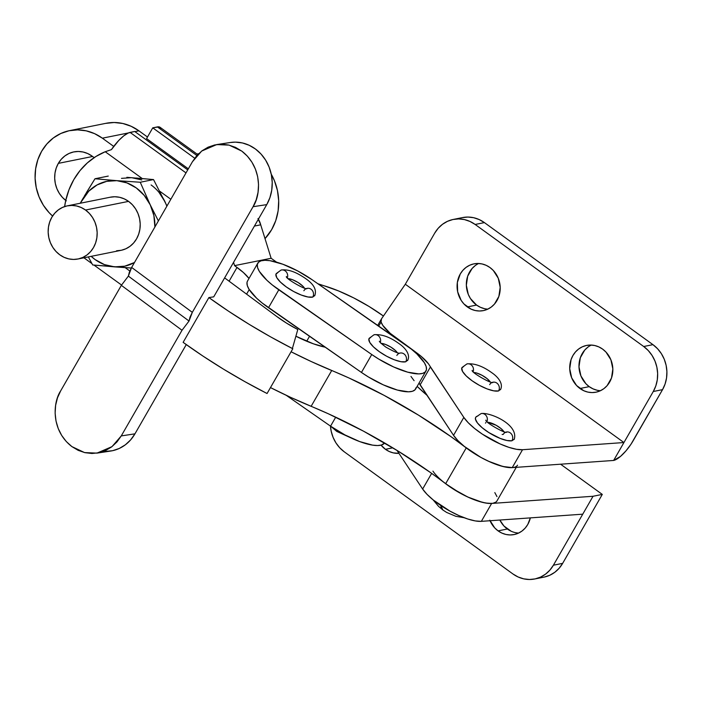 <?xml version="1.0" encoding="UTF-8"?>
<svg xmlns="http://www.w3.org/2000/svg" width="702" height="702" viewBox="0 0 702 702"><rect width="100%" height="100%" fill="white"/><g stroke="black" fill="none" stroke-linecap="round" stroke-linejoin="round"><path stroke-width="1.05" d="M287.364 277.79A5.695 5.177 -104.1 0 0 286.311 271.928A5.695 5.177 -104.1 0 0 281.063 270.059M275.886 274.394A22.227 6.757 29.9 0 0 290.216 289.522A22.227 6.757 29.9 0 0 312.776 297.069A5.695 5.177 -104.1 0 0 312.513 290.751A5.695 5.177 -104.1 0 0 307.028 288.373A5.695 5.177 75.9 0 1 312.513 290.751A5.695 5.177 75.9 0 1 312.776 297.069L308.02 296.999L301.333 295.059L293.752 291.558L286.416 287.013L280.458 282.125L276.763 277.632L275.921 274.228L278.036 272.42M380.308 342.488A5.695 5.177 -104.3 0 0 379.247 336.627A5.695 5.177 -104.3 0 0 373.99 334.775M368.831 339.101A22.227 6.757 29.9 0 0 383.178 354.229A22.227 6.757 29.9 0 0 405.747 361.776A5.695 5.177 -104.3 0 0 405.466 355.449A5.695 5.177 -104.3 0 0 399.982 353.08A5.695 5.177 75.7 0 1 405.466 355.449A5.695 5.177 75.7 0 1 405.747 361.776L400.991 361.714L394.313 359.784L386.732 356.283L379.396 351.737L373.42 346.849L369.726 342.357L368.866 338.943L370.972 337.127M350.57 437.732L336.784 431.423L335.354 429.343A40.672 11.565 125.3 0 0 336.784 431.423L331.072 426.518M257.81 263.127L247.516 281.037A43.366 13.189 29.9 0 0 268.497 307.73L278.799 289.821A43.366 13.189 -150.1 0 1 257.81 263.127A43.366 13.189 -150.1 0 1 261.047 260.819L258.468 262.276L257.301 264.584L257.608 267.673L259.363 271.42L266.909 280.282L272.411 285.056L371.753 354.528L378.773 359.099L393.638 366.962L407.704 372.165L418.822 373.903L422.718 373.376L425.298 371.92L426.465 369.612L426.158 366.523L424.403 362.776L416.856 353.913L411.354 349.14L312.021 279.668L297.604 270.902L282.853 264.242L270.016 260.696L264.944 260.293L261.047 260.819A43.366 13.189 -150.1 0 1 312.021 279.668L404.966 344.375A43.366 13.189 -150.1 0 1 425.956 371.068A43.366 13.189 -150.1 0 1 371.753 354.528L361.451 372.437L368.471 377.009L383.345 384.871L397.402 390.075L408.52 391.813L412.425 391.277L415.005 389.829L416.163 387.522M314.9 295.261L312.776 297.069M407.853 359.959L405.747 361.776M247.543 280.984L247.007 282.494L247.315 285.582L249.07 289.329L256.616 298.192L262.118 302.966L361.451 372.437A43.366 13.189 29.9 0 0 415.654 388.978L425.956 371.068M414.101 380.686L410.96 376.43M268.497 307.73L278.799 289.821L371.753 354.528L361.451 372.437L268.497 307.73M335.714 417.19L330.554 426.167L286.232 395.305L330.554 426.167A43.366 13.189 29.9 0 0 384.599 442.971L381.528 445.007L377.632 445.542L372.56 445.129L359.722 441.593L344.972 434.933L330.554 426.167L335.714 417.19M369.094 338.373L374.017 334.766A5.695 5.177 75.7 0 1 379.194 336.565A5.695 5.177 75.7 0 1 380.37 342.313M381.125 343.348A10.846 3.299 -150.1 0 1 397.271 352.632M396.841 355.466A5.695 5.177 75.7 0 1 399.85 353.115M276.14 273.666L281.09 270.051A5.695 5.177 75.9 0 1 286.258 271.858A5.695 5.177 75.9 0 1 287.425 277.606M288.18 278.641A10.846 3.299 -150.1 0 1 304.326 287.925M303.878 290.76A5.695 5.177 75.9 0 1 306.906 288.399M397.446 352.913L395.647 350.719L390.996 347.183L385.451 344.41L380.896 343.339M304.501 288.215L302.702 286.021L298.06 282.485L292.515 279.712L287.952 278.633M484.459 308.661L480.37 307.292L476.57 305.072L467.313 306.932A23.85 21.472 78.6 0 1 457.371 282.353A23.85 21.472 78.6 0 1 473.938 263.855A23.85 21.472 78.6 0 1 489.97 267.541L493.331 270.507L498.262 278.246L500.201 287.346L498.859 296.428L494.436 304.115L491.268 307.055L487.609 309.231L483.617 310.565L479.422 311.004L475.201 310.521L471.112 309.152L463.952 303.966L461.153 300.351L457.651 291.769L457.344 282.494L460.284 273.947L462.846 270.358L466.014 267.418L469.673 265.242L473.674 263.908L477.86 263.469L482.081 263.952L486.17 265.321L489.97 267.541A23.85 21.472 78.6 0 1 499.912 292.129A23.85 21.472 78.6 0 1 483.353 310.617A23.85 21.472 78.6 0 1 467.313 306.932L476.57 305.072A23.85 21.472 -101.4 0 0 487.864 309.117M597.104 390.233L593.014 388.855L589.215 386.644L579.957 388.504A23.85 21.472 78.6 0 1 570.015 363.917A23.85 21.472 78.6 0 1 586.574 345.428A23.85 21.472 78.6 0 1 602.614 349.105L605.975 352.079L610.907 359.81L612.846 368.919L611.503 378.001L607.081 385.688L603.913 388.627L600.254 390.803L596.252 392.137L592.067 392.576L587.846 392.093L583.757 390.724L576.596 385.538L571.665 377.799L569.726 368.699L571.068 359.617L572.929 355.51L575.491 351.93L578.659 348.991L582.318 346.814L586.319 345.481L590.505 345.042L594.726 345.524L598.815 346.893L602.614 349.105A23.85 21.472 78.6 0 1 612.556 373.692A23.85 21.472 78.6 0 1 595.989 392.19A23.85 21.472 78.6 0 1 579.957 388.504L589.215 386.644A23.85 21.472 -101.4 0 0 600.508 390.689M511.144 531.23L503.983 526.044L499.842 520.042A23.85 21.472 -101.4 0 0 507.344 529.01L498.095 530.879A23.85 21.472 78.6 0 1 490.04 520.735M385.451 449.306A23.85 21.472 78.6 0 1 381.037 445.147L385.451 449.306L392.778 447.832L385.451 449.306L389.25 451.518L393.339 452.895L398.938 453.334A23.85 21.472 78.6 0 1 385.451 449.306M473.183 371.656A5.695 5.168 -103.9 0 0 472.148 365.795A5.695 5.168 -103.9 0 0 466.909 363.917A5.695 5.168 76.1 0 1 472.086 365.724A5.695 5.168 76.1 0 1 473.245 371.472M461.697 368.269A22.227 6.757 29.9 0 0 476.017 383.371A22.227 6.757 29.9 0 0 498.578 390.944A5.695 5.168 -103.9 0 0 498.315 384.626A5.695 5.168 -103.9 0 0 492.848 382.239A5.695 5.168 76.1 0 1 498.315 384.626A5.695 5.168 76.1 0 1 498.578 390.944L493.804 390.856L487.109 388.917L479.527 385.398L472.2 380.853L466.242 375.965L462.574 371.472L461.74 368.076L463.873 366.277M486.986 421.533A5.695 5.107 -100.7 0 0 486.188 415.681A5.695 5.107 -100.7 0 0 481.151 413.548A5.695 5.107 79.3 0 1 486.109 415.566A5.695 5.107 79.3 0 1 487.083 421.27M475.386 418.067A22.227 6.757 29.9 0 0 489.452 432.967A22.227 6.757 29.9 0 0 511.951 440.768A5.695 5.107 -100.7 0 0 511.793 434.529A5.695 5.107 -100.7 0 0 506.563 431.993A5.695 5.107 79.3 0 1 511.793 434.529A5.695 5.107 79.3 0 1 511.951 440.768L506.967 440.514L500.157 438.417L488.803 432.555L482.16 427.72L477.457 422.981L475.412 419.059L475.666 417.26M464.162 517.734L455.817 516.295L446.639 512.434L442.918 510.029L440.786 505.528A40.672 12.969 126.1 0 0 442.918 510.029L438.478 506.282L433.152 499.903M377.711 325.403L381.361 319.068A32.529 9.889 -150.1 0 0 381.072 321.99L378.711 326.097L381.072 321.99A32.529 9.889 -150.1 0 0 395.516 337.495L416.374 352.606L416.049 353.167L416.374 352.606L421.279 356.44L428.448 363.812L463.829 417.409L468.234 422.736L474.596 428.474L482.441 434.205L500.228 443.997L508.871 447.341L516.488 449.298L522.534 449.719L623.929 442.541L405.317 284.24L381.484 318.857L381.072 321.99L382.765 325.333L390.18 333.301L416.374 352.606A32.529 9.889 -150.1 0 1 430.387 367.014L463.829 417.409L453.536 435.319L457.941 440.645L464.294 446.384L480.896 457.414L489.926 461.898L498.569 465.25L506.195 467.199L512.232 467.629L613.636 460.451L653.281 391.505L662.539 389.645L665.066 384.055L666.54 377.983L666.9 371.665L666.128 365.338L664.259 359.248L661.354 353.632L657.537 348.71L652.948 344.656L484.406 222.604L479.22 219.577L473.648 217.708L467.892 217.058L462.179 217.646M500.71 389.145L498.578 390.944M476.342 416.549L477.895 415.961M514.338 439.127L511.951 440.768M419.068 383.046L453.536 435.319A37.952 11.539 29.9 0 0 480.896 457.414A37.952 11.539 29.9 0 0 512.232 467.629L522.534 449.719A37.952 11.539 -150.1 0 1 491.198 439.505A37.952 11.539 -150.1 0 1 463.829 417.409L453.536 435.319L420.094 384.924L430.387 367.014L420.094 384.924A32.529 9.889 29.9 0 0 419.068 383.046M381.361 319.068A32.529 9.889 -150.1 0 1 381.484 318.857L405.317 284.24L623.929 442.541L613.636 460.451L512.232 467.629L522.534 449.719L623.929 442.541L653.281 391.505L655.817 385.916L657.283 379.843L657.642 373.525L656.87 367.199L655.001 361.118L652.097 355.502L648.279 350.57L643.699 346.516L475.149 224.464L469.963 221.446L464.391 219.568L458.634 218.919L452.922 219.515L447.472 221.332L442.488 224.298L438.162 228.308L434.67 233.196L405.317 284.24L434.67 233.196A32.529 29.282 78.6 0 1 453.281 219.436A32.529 29.282 78.6 0 1 475.149 224.464L484.406 222.604A32.529 29.282 -101.4 0 0 462.539 217.576L453.281 219.436M633.186 440.68L662.539 389.645L631.001 444.208L625.903 450.947L620.515 456.397L613.636 460.451A21.683 6.757 -54.1 0 0 633.186 440.68M478.676 263.496A23.85 21.472 -101.4 0 0 466.365 283.09A23.85 21.472 -101.4 0 0 476.57 305.072L470.41 298.49L468.278 294.366L466.339 285.266L467.681 276.176L472.104 268.489L475.272 265.558M591.321 345.068A23.85 21.472 -101.4 0 0 579.01 364.654A23.85 21.472 -101.4 0 0 589.215 386.644L585.854 383.669L580.923 375.939L578.983 366.839L580.326 357.748L584.748 350.061L587.916 347.121M653.281 391.505L662.539 389.645A32.529 29.282 -101.4 0 0 652.948 344.656L643.699 346.516A32.529 29.282 78.6 0 1 653.281 391.505M652.948 344.656L643.699 346.516L475.149 224.464L484.406 222.604L652.948 344.656M344.366 451.895L512.916 573.955L518.094 576.974L523.666 578.843L529.422 579.492L535.135 578.904L540.593 577.088L545.577 574.113L549.894 570.112L553.395 565.215A32.529 29.282 78.6 0 1 534.784 578.974A32.529 29.282 78.6 0 1 512.916 573.955L344.366 451.895A32.529 29.282 78.6 0 1 330.475 426.105L331.186 431.212L333.064 437.302L335.96 442.918L339.777 447.85L344.366 451.895M534.784 578.974L544.041 577.114A32.529 29.282 -101.4 0 0 562.653 563.355L553.395 565.215L582.739 514.18L481.344 521.349L491.637 503.448L593.041 496.27L582.739 514.18L593.041 496.27L602.298 494.41L562.653 563.355L553.395 565.215L582.739 514.18L481.344 521.349L491.637 503.448A37.952 11.539 -150.1 0 1 460.301 493.234A37.952 11.539 -150.1 0 1 432.941 471.13M518.638 533.055A23.85 21.472 -101.4 0 1 507.344 529.01L498.095 530.879A23.85 21.472 78.6 0 0 514.127 534.564L514.145 534.555A23.85 21.472 78.6 0 0 530.343 517.883L527.772 524.473L525.21 528.062L522.042 531.002L518.392 533.178L514.39 534.503L510.196 534.942L505.975 534.468L501.886 533.09L498.095 530.879L494.726 527.904L489.803 520.173M544.392 577.035L549.85 575.219L554.834 572.253L559.152 568.243L562.653 563.355L602.298 494.41L560.591 464.206L602.298 494.41L593.041 496.27L491.637 503.448L485.6 503.018L477.974 501.061L469.331 497.718L460.301 493.234L445.472 483.59M431.651 473.376L422.639 489.04L396.999 450.412L422.639 489.04A37.952 11.539 29.9 0 0 450.008 511.144A37.952 11.539 29.9 0 0 481.344 521.349L475.298 520.928L467.681 518.971L459.038 515.628L450.008 511.144L433.406 500.105L427.044 494.366L422.639 489.04L431.651 473.376M504.115 432.02L501.149 428.676L496.077 425.228L487.688 422.262A10.846 3.299 -150.1 0 1 503.834 431.546M502.149 434.468L503.229 434.415A5.695 5.107 79.3 0 1 506.484 432.002M473.99 372.508A10.846 3.299 -150.1 0 1 490.136 381.791M489.689 384.626A5.695 5.168 76.1 0 1 492.725 382.265M485.854 422.604L485.451 423.113M490.321 382.09L487.197 378.711L482.055 375.298L476.632 372.999L473.78 372.499M78.01 258.994L121.051 250.333A27.106 24.403 -101.4 0 0 139.874 229.317A27.106 24.403 -101.4 0 0 128.571 201.377L85.53 210.038A27.106 24.403 78.6 0 1 96.832 237.978A27.106 24.403 78.6 0 1 78.01 258.994A27.106 24.403 78.6 0 1 59.784 254.808A27.106 24.403 78.6 0 1 48.491 226.869A27.106 24.403 78.6 0 1 67.313 205.853A27.106 24.403 78.6 0 1 85.53 210.038L128.571 201.377L124.254 198.859L119.612 197.297L114.812 196.753L110.056 197.253M265.014 238.627A52.317 47.095 -101.4 0 0 271.244 174.166L274.429 180.739L277.448 190.532L278.685 200.702L278.115 210.863L275.746 220.63L271.674 229.615L265.014 238.627M105.221 151.737L111.416 149.631L105.221 151.737L142.243 178.545L105.221 151.737L95.876 156.511L87.381 162.873L79.958 170.665L73.771 179.694A73.728 66.374 78.6 0 1 105.221 151.737M86.521 192.445L94.989 178.756L108.257 176.088L94.989 178.756L116.848 180.66L140.251 182.248L153.527 179.572L126.878 177.316M136.355 178.045L153.527 179.572L166.988 205.976L153.527 179.572L140.251 182.248L150.228 204.826L158.389 220.928L150.228 204.826L153.87 215.523L154.896 227A43.366 39.04 78.6 0 0 150.228 204.826L140.251 182.248L116.848 180.66L126.957 182.906L136.302 187.943L144.235 195.419L150.228 204.826A43.366 39.04 78.6 0 0 116.848 180.66L94.989 178.756L84.363 196.086M131.309 268.041L92.69 264.961L88.347 256.914L92.69 264.961L114.558 266.865L104.449 264.61L95.103 259.573L91.172 256.344A43.366 39.04 78.6 0 0 114.558 266.865L131.309 268.041M80.353 203.053L88.794 191.146L97.095 184.924L106.669 181.344L116.848 180.66A43.366 39.04 78.6 0 0 82.327 199.587L80.247 203.247M134.486 262.504L124.737 266.181L114.558 266.865A43.366 39.04 78.6 0 0 134.486 262.504M80.476 203.203L82.327 199.587A43.366 39.04 78.6 0 0 80.476 203.203M116.593 250.763L121.349 250.272L125.895 248.754L130.045 246.279L133.652 242.945L136.565 238.864L138.671 234.205L139.9 229.15L140.198 223.885L139.558 218.612L137.996 213.54L135.574 208.863L132.397 204.756L128.571 201.377A27.106 24.403 -101.4 0 0 110.354 197.192L67.313 205.853M159.047 192.436L165.04 201.843A43.366 39.04 -101.4 0 0 151.105 184.959M165.04 201.843L166.865 206.195M125.158 267.629L129.835 271.016L125.158 267.629M170.849 199.263L159.74 191.216L170.849 199.263M64.628 206.572A73.728 66.374 78.6 0 1 73.771 179.694L68.989 189.733L65.725 200.535L64.628 206.572M130.081 132.406A23.85 7.432 125.9 0 0 111.416 149.631L118.752 140.461L123.771 135.837L128.22 133.029L134.705 131.476L130.081 132.406L186.004 172.903L130.081 132.406M187.741 169.884L134.705 131.476L187.741 169.884M197.753 154.598L160.047 127.29A23.85 7.432 125.9 0 0 157.388 126.913L196.902 155.528L157.388 126.913L152.755 127.843L194.717 158.231L152.755 127.843L158.924 126.843L160.89 128.361M146.578 138.592L152.755 127.843L146.578 138.592L188.347 168.831L146.578 138.592M198.534 153.808L196.999 154.045A52.317 47.095 78.6 0 1 198.534 153.808M121.472 178.361L131.66 177.676L141.769 179.931M59.784 254.808L64.101 257.327L68.752 258.889L73.543 259.433L78.308 258.933L82.854 257.423L87.004 254.949L90.611 251.606L93.524 247.534L95.63 242.874L96.858 237.811L97.157 232.546L96.507 227.281L94.954 222.209L92.532 217.523L89.356 213.417L85.53 210.038L81.213 207.52L76.571 205.967L71.771 205.423L67.015 205.914L62.469 207.432L58.31 209.907L54.712 213.241L51.799 217.322L49.693 221.981L48.464 227.036L48.166 232.301L48.807 237.574L50.368 242.646L52.782 247.323L55.967 251.43L59.784 254.808M266.637 393.295A200.579 60.986 29.9 0 0 267.067 393.506L292.813 348.736L267.067 393.506A200.579 60.986 29.9 0 1 266.637 393.295L244.901 381.66L223.517 369.164L202.825 355.993L183.134 342.348A200.579 60.986 29.9 0 0 266.637 393.295M292.383 348.525A200.579 60.986 29.9 0 0 292.813 348.736A200.579 60.986 -150.1 0 1 292.383 348.525L297.797 329.519L292.383 348.525A200.579 60.986 -150.1 0 1 208.88 297.578L183.134 342.348L208.88 297.578L228.571 311.223L249.263 324.394L270.639 336.89L292.383 348.525M297.797 329.519L297.472 329.352A48.789 14.83 -150.1 0 1 276.772 316.497L224.622 277.878L276.772 316.497L286.741 323.245L297.797 329.519M105.625 451.412L112.592 450.693L119.252 448.464L125.351 444.805L130.651 439.873L134.951 433.836L121.262 435.916L111.987 446.639L96.955 453.123L110.644 451.053A40.128 35.714 -98.6 0 0 134.951 433.836L186.267 344.594L134.951 433.836L121.262 435.916L182.02 330.265L189.031 321.025L192.313 312.355L253.071 206.704L266.751 204.624L213.724 296.849L208.88 297.578L213.724 296.849L266.751 204.624A40.128 35.714 -98.6 0 0 266.198 161.083A40.128 35.714 -98.6 0 0 230.405 142.497L216.707 144.577L229.106 145.121L241.786 151.105L235.503 147.359L228.729 145.033L221.727 144.217L214.759 144.937L208.099 147.166L202 150.816L196.7 155.756L192.401 161.785L131.643 267.436L128.361 276.114L121.349 285.345L182.02 330.265L189.031 321.025L190.04 317.076L192.313 312.355L253.071 206.704L256.204 199.807L258.046 192.313L258.538 184.503L257.66 176.693L255.431 169.164L251.948 162.223L247.341 156.125L241.786 151.105C262.943 167.409 260.714 195.393 253.071 206.704L266.751 204.624L269.884 197.727L271.735 190.233L272.227 182.432L271.341 174.614L269.112 167.094L265.637 160.144L261.03 154.045L255.475 149.026L249.192 145.288L242.418 142.954L235.416 142.137L230.265 142.515M96.955 453.123L84.556 452.579L71.876 446.595C50.719 430.3 52.948 402.307 60.6 390.996L121.349 285.345L182.02 330.265L121.262 435.916L116.962 441.944L111.662 446.884L105.563 450.535L98.903 452.764L91.936 453.483L84.933 452.667L78.159 450.342L71.876 446.595L66.321 441.576L61.715 435.477L58.231 428.536L56.011 421.007L55.125 413.197L55.616 405.387L57.459 397.894L60.6 390.996L121.349 285.345L128.361 276.114L189.031 321.025L128.361 276.114L129.37 272.157L131.643 267.436L192.313 312.355L131.643 267.436L192.401 161.785L201.685 151.062L216.707 144.577M494.813 492.602L496.963 496.604M496.963 500.938L495.945 502.106L492.839 503.308L488.188 503.369L482.239 502.299L467.786 497.016L452.544 488.583L430.519 472.569L397.946 450.991L363.417 431.125L328.387 413.803L290.549 397.323L270.472 387.583A195.156 59.337 29.9 0 0 311.126 406.318L331.721 370.507A195.156 59.337 -150.1 0 1 466.242 447.902L445.647 483.722A195.156 59.337 29.9 0 0 311.126 406.318L331.721 370.507A195.156 59.337 -150.1 0 1 291.067 351.763L311.144 361.504L348.982 377.983L384.012 395.305L418.541 415.172L451.114 436.749L466.242 447.902L445.647 483.722A37.952 11.539 29.9 0 0 496.919 501.009L516.277 467.339M325.175 347.192A54.212 16.479 -150.1 0 1 295.893 336.214L313.382 343.804L325.175 347.192M426.939 395.244A103.001 31.318 -150.1 0 1 417.146 386.39L426.939 395.244M517.523 465.189A37.952 11.539 -150.1 0 1 466.242 447.902L480.659 457.283L488.381 461.205L502.834 466.479L512.337 467.62M65.751 200.439A27.106 24.403 78.6 0 1 58.336 163.373L92.594 156.476L58.336 163.373A27.106 24.403 78.6 0 1 73.842 151.904A27.106 24.403 78.6 0 1 92.067 156.09L87.75 153.571L83.099 152.009L78.308 151.474L73.543 151.965L68.998 153.475L64.847 155.949L61.241 159.293L58.336 163.373L56.221 168.024L54.993 173.087L54.695 178.352L55.344 183.626L56.897 188.698L59.319 193.375L62.496 197.481L66.321 200.86M52.589 216.032A48.789 43.919 78.6 0 1 41.646 151.281L46.885 143.945L53.37 137.934L60.846 133.485L69.024 130.756L77.597 129.87L86.232 130.844L94.594 133.652L102.36 138.18L113.724 146.411L102.36 138.18L128.448 132.932L102.36 138.18A48.789 43.919 78.6 0 0 69.559 130.642A48.789 43.919 78.6 0 0 41.646 151.281L37.847 159.67L35.635 168.778L35.1 178.255L36.258 187.741L39.066 196.876L43.419 205.3L49.14 212.688L52.589 216.032M324.008 285.758L338.417 290.882L353.755 297.929L369.059 306.484L383.389 315.997A70.472 21.429 -150.1 0 0 324.008 285.758A59.635 18.129 -150.1 0 1 317.892 283.748L324.008 285.758M258.38 219.173A18.427 16.594 -101.4 0 1 260.705 224.807L254.414 226.07L260.705 224.807L271.13 258.266L234.573 265.628L233.555 262.355L234.573 265.628L237.03 267.409L229.106 281.195L237.03 267.409A32.529 9.889 -150.1 0 1 248.991 278.457L243.348 272.473L234.573 265.628L271.13 258.266L276.606 262.188A59.635 18.129 -150.1 0 1 273.745 260.152L271.13 258.266L260.705 224.807L257.976 218.533M69.559 130.642L106.125 123.28A48.789 43.919 -101.4 0 1 138.926 130.818L134.916 131.625L138.926 130.818L147.481 137.022L138.926 130.818L131.151 126.29L122.797 123.482L114.163 122.508L105.59 123.394M249.219 289.575L246.595 294.147L249.219 289.575M94.173 157.617L92.067 156.09L94.173 157.617M286.416 276.5L286.416 276.5C284.687 278.282 307.564 291.216 307.064 288.373L306.941 288.39M379.37 341.207L379.361 341.207C379.203 341.725 381.379 343.699 385.898 347.139C394.112 351.763 398.815 353.738 400.008 353.08L399.886 353.106M374.017 334.766C381.519 333.994 389.856 336.942 399.043 343.629C404.317 347.174 410.942 354.089 407.625 360.53M281.09 270.051C286.776 269.217 293.383 271.042 300.921 275.553C308.827 280.273 318.146 287.074 314.68 295.823M472.235 370.366L472.227 370.366C470.489 372.148 493.436 385.1 492.874 382.239L492.76 382.257M500.491 389.689C503.808 383.231 497.156 376.316 491.883 372.771C482.73 366.119 474.412 363.162 466.944 363.908L461.96 367.532M485.924 420.121L485.924 420.121C484.213 421.972 507.283 434.871 506.572 431.984L506.537 431.993M514.189 439.443C519.024 424.578 490.136 412.127 481.203 413.539L475.649 417.286M121.534 285.03L93.989 265.084M91.944 263.61L83.933 257.81M198.648 153.703L196.981 154.036M306.704 341.225L309.538 336.302"/></g></svg>
